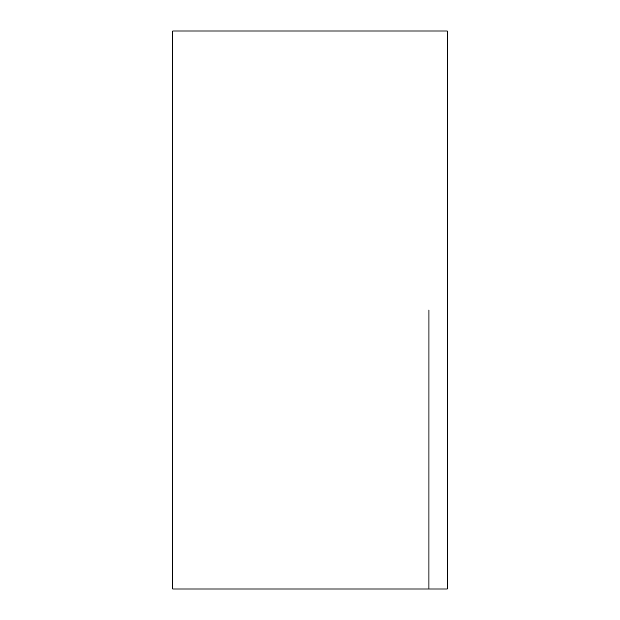 <?xml version="1.0" encoding="UTF-8"?>
<svg xmlns="http://www.w3.org/2000/svg" width="620" height="620" viewBox="0 0 620 620"><rect width="100%" height="100%" fill="white"/><g stroke="black" fill="none" stroke-linecap="round" stroke-linejoin="round"><path stroke-width="0.93" d="M428.924 310L428.908 589L428.924 310M447.221 310L447.221 589L172.779 589L172.779 31L447.221 31L447.221 310"/></g></svg>
